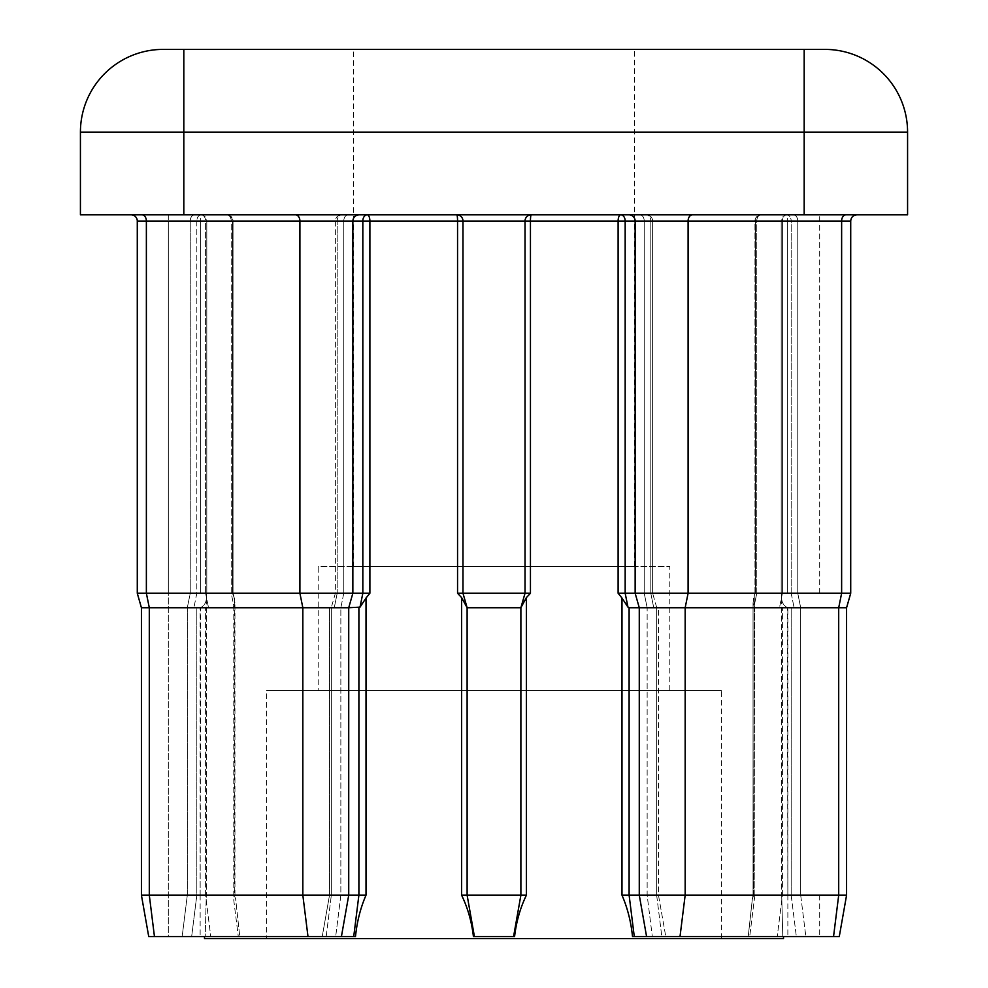 <?xml version="1.0" encoding="UTF-8"?>
<svg xmlns="http://www.w3.org/2000/svg" width="988" height="988" viewBox="0 0 988 988"><rect width="100%" height="100%" fill="white"/><g stroke="black" fill="none" stroke-linecap="round" stroke-linejoin="round"><path stroke-width="0.74" stroke-dasharray="4.94 3.71" d="M266.525 938.6L721.475 938.6L266.525 938.6L266.525 690.451L721.475 690.451L266.525 690.451M721.475 938.6L721.475 690.451M318.222 690.451L669.778 690.451L318.222 690.451L318.222 566.371L669.778 566.371L318.222 566.371M669.778 690.451L669.778 566.371M353.383 566.371L634.617 566.371L353.383 566.371L353.383 49.4L634.617 49.4L353.383 49.4M634.617 566.371L634.617 49.4M628.936 214.828L856.917 214.828L628.936 214.828A6.2 6.2 0 0 1 635.148 221.04L644.225 221.04A6.2 4.384 90 0 0 639.841 214.828L646.424 214.828A6.2 6.2 0 0 1 652.623 221.04L652.623 593.257L656.761 607.731L653.735 607.731L656.761 607.731L653.735 607.731L656.761 607.731L652.623 593.257L618.118 593.257L621.983 598.036L621.983 895.177C627.504 907.91 631.011 921.693 632.505 936.538L839.281 936.538L748.225 936.538L752.313 899.315L748.225 936.538L839.281 936.538M646.572 936.538L639.273 895.177L647.152 895.177L639.273 895.177L639.273 607.731L647.152 607.731L644.225 593.257L644.225 221.04A6.2 4.384 90 0 0 639.841 214.828L646.424 214.828A6.2 4.384 -90 0 1 650.808 221.04A6.2 4.384 90 0 0 646.424 214.828L620.785 214.828L646.424 214.828A6.2 4.384 90 0 1 650.808 221.04A6.2 4.384 -90 0 0 646.424 214.828A6.2 6.2 0 0 1 652.623 221.04L652.623 593.257L635.148 593.257L635.148 221.04L791.178 221.04A6.2 4.384 90 0 0 786.794 214.828A6.2 4.384 90 0 0 782.41 221.04A6.2 4.384 -90 0 1 786.794 214.828A6.2 4.384 -90 0 1 791.178 221.04L791.178 593.257L850.717 593.257L635.148 593.257L652.623 593.257L650.808 593.257L653.735 607.731L656.662 607.731L629.109 607.731L621.983 598.036M154.449 936.538L355.495 936.538C357.001 921.668 360.509 907.886 366.017 895.177L149.299 895.177L154.449 936.538L148.719 936.538L182.163 936.538L148.719 936.538L168.306 936.538L148.719 936.538L141.42 895.177L141.42 607.731L137.283 593.257L205.59 593.257L205.59 221.04A6.2 4.384 90 0 0 201.206 214.828A6.2 4.384 90 0 0 196.822 221.04A6.2 4.384 -90 0 1 201.206 214.828A6.2 4.384 -90 0 1 205.59 221.04L231.229 221.04A6.2 4.384 -90 0 0 226.845 214.828A6.2 5.607 -90 0 1 232.452 221.04A6.2 5.607 90 0 0 226.845 214.828L131.083 214.828A6.2 6.2 0 0 1 137.283 221.04L337.192 221.04A6.2 4.384 90 0 1 341.576 214.828L141.988 214.828L341.576 214.828A6.2 4.384 90 0 0 337.192 221.04A6.2 4.384 -90 0 1 341.576 214.828A6.2 4.384 -90 0 0 337.192 221.04L337.192 593.257L137.283 593.257L137.283 221.04L190.239 221.04L137.283 221.04A6.2 6.2 0 0 0 131.083 214.828L226.845 214.828A6.2 6.2 0 0 1 233.044 221.04L231.229 221.04L233.044 221.04A6.2 6.2 0 0 0 226.845 214.828A6.2 4.384 90 0 1 231.229 221.04L231.229 593.257L137.283 593.257L137.283 221.04M846.58 895.177L639.273 895.177L658.477 895.177L656.662 895.177L658.477 895.177L658.477 607.731L656.662 607.731L658.477 607.731L656.662 607.731L658.477 607.731L658.477 895.177L665.764 936.538L658.477 895.177L621.983 895.177M148.719 936.538L141.42 895.177L168.306 895.177L141.42 895.177L141.42 607.731L200.638 607.669L200.144 895.177L168.306 895.177L206.307 895.177L205.22 936.538L204.491 936.538L205.22 936.538L206.307 895.177L200.144 895.177L200.144 607.731L141.42 607.731L348.727 607.731L340.848 607.731L348.727 607.731L352.852 593.257L352.852 221.04L343.775 221.04L352.852 221.04C353.185 217.298 355.26 215.236 359.064 214.828L359.064 214.828M234.317 895.177L235.687 899.315L234.317 895.177L235.687 899.315L239.775 936.538L235.687 899.315L234.317 895.177L234.317 598.036L234.959 603.112L233.143 607.731L234.959 603.112L233.724 595.641L232.452 593.257L234.317 598.036L234.317 895.177M141.988 214.828A6.2 4.384 90 0 1 146.372 221.04L146.372 593.257L149.299 607.731L149.299 895.177L141.42 895.177L187.312 895.177L141.42 895.177M754.857 607.731L753.041 603.112L754.857 607.731L754.857 895.177L753.041 895.177L753.041 603.112L753.683 598.036L753.041 603.112L753.041 895.177L782.41 895.177L754.857 895.177L754.857 607.731L794.105 607.731L754.857 607.731M753.683 895.177L752.313 899.315L753.683 895.177L754.276 595.641L753.683 895.177M627.973 607.138L625.169 593.257L625.169 221.04L650.808 221.04L644.225 221.04L644.225 593.257L647.152 607.731L647.152 895.177L652.315 936.538L647.152 895.177L647.152 607.731L656.662 607.731L656.662 895.177L656.662 607.731L656.662 895.177L656.662 607.731L639.273 607.731L846.58 607.731L787.362 607.669L787.856 895.177L781.693 895.177L782.78 936.538L781.693 895.177L787.856 895.177L787.856 607.731L846.58 607.731M639.273 607.731L635.148 593.257L650.808 593.257L653.735 607.731L639.273 607.731M168.306 593.257L200.638 593.257L168.306 593.257L168.306 936.538L200.144 936.538L168.306 936.538L168.306 221.04L200.638 221.04L168.306 221.04L168.306 214.828L200.638 214.828L168.306 214.828L168.306 593.257M233.044 593.257L233.724 595.641L233.044 593.257L231.229 593.257L233.044 593.257L233.044 221.04L233.044 593.257M141.42 607.731L187.312 607.731L141.42 607.731L137.283 593.257M754.956 593.257L754.956 221.04L756.771 221.04A6.2 4.384 90 0 1 761.155 214.828A6.2 6.2 0 0 0 754.956 221.04L755.548 221.04A6.2 5.607 -90 0 1 761.155 214.828A6.2 6.2 0 0 0 754.956 221.04L754.956 593.257L756.771 593.257L754.956 593.257L754.276 595.641L754.956 593.257M234.959 895.177L187.312 895.177L234.959 895.177L234.959 603.112L234.959 895.177M783.509 936.538L782.78 936.538L783.509 936.538M781.693 597.616L781.199 593.257L781.693 597.616C781.508 602.001 783.398 605.348 787.362 607.669C783.41 605.385 781.52 602.038 781.693 597.616L781.693 895.177L781.693 597.616M514.587 936.538L473.413 936.538L514.587 936.538C516.316 921.668 520.256 907.886 526.394 895.177L520.886 895.177L520.898 607.669L520.886 895.177L513.587 936.538L514.587 936.538M206.801 593.257L206.307 597.616L206.801 593.257L200.638 593.257L206.801 593.257L206.801 221.04L206.801 593.257M791.178 607.731L779.483 607.731L791.178 607.731L791.178 895.177L782.41 895.177L791.178 895.177L791.178 607.731M196.822 607.731L233.143 607.731L233.143 895.177L238.293 936.538L233.143 895.177L233.143 607.731L196.822 607.731L196.822 895.177L191.66 936.538L196.822 895.177L196.822 607.731M204.491 938.6L783.509 938.6M366.017 895.177L366.017 598.036L369.883 593.257L335.377 593.257L337.192 593.257L337.192 221.04L343.775 221.04L335.377 221.04L362.831 221.04A6.2 4.384 -90 0 1 367.215 214.828L456.777 214.828L367.215 214.828A6.2 2.655 -90 0 1 369.883 221.04L457.555 221.04A6.2 0.778 -90 0 0 456.777 214.828L531.223 214.828L456.777 214.828A6.2 6.2 0 0 1 462.977 221.04L462.977 593.257L467.114 607.731L467.114 895.177L474.413 936.538L513.587 936.538L520.886 895.177L520.886 607.731L467.114 607.731L461.606 597.616L461.606 895.177C467.744 907.91 471.684 921.693 473.413 936.538L474.413 936.538L467.114 895.177L467.114 607.731L467.114 895.177L461.606 895.177M526.394 895.177L526.394 597.616L530.445 593.257L525.023 593.257L525.023 221.04L525.023 593.257L457.555 593.257L461.606 597.616M366.017 598.036L358.891 607.731L334.265 607.731L337.192 593.257L334.265 607.731L337.192 593.257L337.192 221.04L337.192 593.257L334.265 607.731L340.848 607.731L331.338 607.731L331.338 895.177L331.338 607.731L331.338 895.177L329.523 895.177L331.338 895.177L331.338 607.731L329.523 607.731L348.727 607.731L348.727 895.177L341.428 936.538M530.445 593.257L530.445 221.04L625.169 221.04A6.2 4.384 -90 0 0 620.785 214.828L531.223 214.828L620.785 214.828A6.2 2.655 -90 0 0 618.118 221.04L618.118 593.257M80.423 214.828L907.577 214.828L907.577 132.12A82.72 82.72 0 0 0 824.869 49.4L163.131 49.4A82.72 82.72 0 0 0 80.423 132.12L80.423 214.828M187.312 607.731L193.895 607.731L187.312 607.731L190.239 593.257L190.239 221.04L196.822 221.04L196.822 593.257L193.895 607.731L196.822 593.257L196.822 221.04L205.59 221.04L205.59 593.257L231.229 593.257L234.033 607.138L231.229 593.257L231.229 221.04L190.239 221.04A6.2 4.384 -90 0 1 194.624 214.828A6.2 4.384 90 0 0 190.239 221.04L190.239 593.257L187.312 607.731L187.312 895.177L182.163 936.538L187.312 895.177L187.312 607.731M520.886 607.731L525.023 593.257L520.898 607.669L525.023 593.257L525.023 221.04A6.2 6.2 0 0 1 531.223 214.828A6.2 6.2 0 0 0 525.023 221.04A6.2 6.2 0 0 1 531.223 214.828A6.2 6.2 0 0 0 525.023 221.04L530.445 221.04A6.2 0.778 -90 0 1 531.223 214.828M756.771 593.257L782.41 593.257L756.771 593.257L756.771 221.04A6.2 4.384 -90 0 1 761.155 214.828A6.2 5.607 90 0 0 755.548 221.04L755.548 593.257L755.548 221.04L781.199 221.04L754.956 221.04L756.771 221.04L756.771 593.257L753.968 607.138L756.771 593.257M457.555 593.257L457.555 221.04L462.977 221.04L462.977 593.257L462.977 221.04A6.2 6.2 0 0 0 456.777 214.828A6.2 6.2 0 0 1 462.977 221.04L525.023 221.04M850.717 593.257L782.41 593.257L791.178 593.257L791.178 221.04L850.717 221.04L787.362 221.04L850.717 221.04M205.22 936.538L200.144 936.538L205.22 936.538M326.188 936.538L322.236 936.538L326.188 936.538L331.338 895.177L326.188 936.538M513.587 936.538L520.886 895.177L467.114 895.177L474.413 936.538M782.78 936.538L819.694 936.538L782.78 936.538M787.362 593.257L781.199 593.257L787.362 593.257L787.362 221.04L787.362 593.257M206.307 597.616C206.492 602.001 204.602 605.348 200.638 607.669C204.59 605.385 206.48 602.038 206.307 597.616L206.307 895.177L206.307 597.616M526.394 597.616L520.898 607.669M467.102 607.669L462.977 593.257L467.114 607.731M650.808 221.04L652.623 221.04L650.808 221.04L652.623 221.04L650.808 221.04L650.808 593.257L650.808 221.04L650.808 593.257L650.808 221.04L635.148 221.04L650.808 221.04M656.662 895.177L661.812 936.538L656.662 895.177M692.477 214.828A6.2 4.384 -90 0 0 688.093 221.04L688.093 593.257L685.166 607.731L685.166 895.177L680.016 936.538M781.199 593.257L781.199 221.04L781.199 593.257M232.452 593.257L232.452 221.04L206.801 221.04L232.452 221.04L232.452 593.257M369.883 593.257L369.883 221.04L362.831 221.04L362.831 593.257L360.027 607.138M183.817 214.828L183.817 132.12L804.183 132.12L804.183 214.828M804.183 49.4L804.183 132.12L907.577 132.12M80.423 132.12L183.817 132.12L183.817 49.4M343.775 593.257L343.775 221.04A6.2 4.384 90 0 1 348.159 214.828A6.2 4.384 90 0 0 343.775 221.04L343.775 593.257L340.848 607.731L340.848 895.177L335.685 936.538L340.848 895.177L340.848 607.731L343.775 593.257M205.59 895.177L205.59 607.731L205.59 895.177L210.753 936.538L205.59 895.177M205.59 593.257L208.517 607.731L205.59 593.257M307.984 936.538L302.834 895.177L302.834 607.731L299.907 593.257L299.907 221.04A6.2 4.384 -90 0 0 295.523 214.828M200.638 593.257L200.638 221.04L200.638 593.257M782.41 593.257L782.41 221.04L756.771 221.04L782.41 221.04L782.41 593.257L779.483 607.731L782.41 593.257M833.551 936.538L838.701 895.177L838.701 607.731L841.628 593.257L841.628 221.04A6.2 4.384 -90 0 1 846.012 214.828M797.761 593.257L797.761 221.04A6.2 4.384 90 0 0 793.376 214.828A6.2 4.384 -90 0 1 797.761 221.04L797.761 593.257L800.688 607.731L800.688 895.177L800.688 607.731L797.761 593.257M819.694 593.257L819.694 214.828L819.694 593.257M358.891 607.731L358.891 895.177L353.729 936.538M782.41 895.177L782.41 607.731L782.41 895.177L777.247 936.538L782.41 895.177M634.271 936.538L629.109 895.177L629.109 607.731M337.192 221.04L335.377 221.04L337.192 221.04M206.801 221.04L200.638 221.04L206.801 221.04A6.2 6.15 90 0 0 200.638 214.828L200.638 221.04L200.638 214.828A6.2 6.15 -90 0 1 206.801 221.04M791.178 221.04L782.41 221.04L791.178 221.04M781.199 221.04L787.362 221.04L781.199 221.04A6.2 6.15 -90 0 1 787.362 214.828L787.362 221.04L787.362 214.828A6.2 6.15 90 0 0 781.199 221.04M791.178 593.257L794.105 607.731L791.178 593.257M650.808 593.257L653.735 607.731L650.808 593.257M200.144 895.177L200.144 936.538L200.144 895.177M754.857 895.177L749.707 936.538L754.857 895.177M791.178 895.177L796.34 936.538L791.178 895.177M800.688 895.177L805.838 936.538L800.688 895.177M787.856 895.177L787.856 936.538L787.856 895.177M819.694 895.177L819.694 936.538L819.694 895.177M335.377 221.04L335.377 593.257L331.239 607.731L335.377 593.257L335.377 221.04A6.2 6.2 0 0 1 341.576 214.828A6.2 6.2 0 0 0 335.377 221.04M329.523 607.731L329.523 895.177L322.236 936.538L329.523 895.177L329.523 607.731M753.041 895.177L752.313 899.315L753.041 895.177"/><path stroke-width="1.48" d="M628.936 214.828A6.2 6.2 0 0 1 635.148 221.04L625.169 221.04L625.169 593.257L635.148 593.257L635.148 221.04L688.093 221.04A6.2 4.384 -90 0 1 692.477 214.828M131.083 214.828A6.2 6.2 0 0 1 137.283 221.04L137.283 593.257L369.883 593.257L366.017 598.036L366.017 895.177C360.497 907.91 356.989 921.693 355.495 936.538L148.719 936.538L141.42 895.177L141.42 607.731L137.283 593.257M646.572 936.538L639.273 895.177L639.273 607.731L635.148 593.257L850.717 593.257L850.717 221.04L688.093 221.04L688.093 593.257L685.166 607.731L629.109 607.731L629.109 895.177L846.58 895.177L846.58 607.731L685.166 607.731L685.166 895.177L680.016 936.538L632.505 936.538C630.999 921.668 627.491 907.886 621.983 895.177L629.109 895.177L634.271 936.538M783.509 936.538L783.509 938.6L204.491 938.6L204.491 936.538M621.983 895.177L621.983 598.036L618.118 593.257L625.169 593.257L627.973 607.138L629.109 607.731M461.606 895.177L461.606 597.616L457.555 593.257L530.445 593.257L526.394 597.616L526.394 895.177C520.256 907.91 516.316 921.693 514.587 936.538L473.413 936.538C471.684 921.668 467.744 907.886 461.606 895.177L467.114 895.177L467.114 607.731L520.886 607.731L520.886 895.177L526.394 895.177M907.577 214.828L80.423 214.828L80.423 132.12A82.72 82.72 0 0 1 163.131 49.4L824.869 49.4A82.72 82.72 0 0 1 907.577 132.12L907.577 214.828M520.886 607.731L525.023 593.257L525.023 221.04L369.883 221.04L369.883 593.257M467.114 607.731L462.977 593.257L462.977 221.04A6.2 6.2 0 0 0 456.777 214.828A6.2 0.778 -90 0 1 457.555 221.04L457.555 593.257M474.413 936.538L467.114 895.177L520.886 895.177L513.587 936.538M141.42 895.177L366.017 895.177M341.428 936.538L348.727 895.177L348.727 607.731L360.027 607.138L366.017 598.036M360.027 607.138L362.831 593.257L362.831 221.04L369.883 221.04A6.2 2.655 -90 0 0 367.215 214.828A6.2 4.384 -90 0 0 362.831 221.04L352.852 221.04L352.852 593.257L348.727 607.731L141.42 607.731M461.606 597.616L467.102 607.669M520.898 607.669L526.394 597.616M846.58 895.177L846.58 607.731L846.58 895.177L839.281 936.538L846.58 895.177L839.281 936.538L680.016 936.538M621.983 598.036L627.973 607.138M618.118 593.257L618.118 221.04L625.169 221.04A6.2 4.384 -90 0 0 620.785 214.828A6.2 2.655 -90 0 0 618.118 221.04L530.445 221.04A6.2 0.778 -90 0 1 531.223 214.828A6.2 6.2 0 0 0 525.023 221.04L530.445 221.04L530.445 593.257M141.988 214.828A6.2 4.384 -90 0 1 146.372 221.04L137.283 221.04M804.183 214.828L804.183 132.12L183.817 132.12L183.817 214.828M824.869 49.4A82.72 82.72 0 0 1 907.577 132.12L804.183 132.12L804.183 49.4M183.817 49.4L183.817 132.12L80.423 132.12A82.72 82.72 0 0 1 163.131 49.4M154.449 936.538L149.299 895.177L149.299 607.731L146.372 593.257L146.372 221.04L352.852 221.04C353.185 217.298 355.26 215.236 359.064 214.828M307.984 936.538L302.834 895.177L302.834 607.731L299.907 593.257L299.907 221.04A6.2 4.384 -90 0 0 295.523 214.828M353.729 936.538L358.891 895.177L358.891 607.731M833.551 936.538L838.701 895.177L838.701 607.731L841.628 593.257L841.628 221.04A6.2 4.384 90 0 1 846.012 214.828M456.777 214.828A6.2 6.2 0 0 1 462.977 221.04M846.58 607.731L850.717 593.257L846.58 607.731L850.717 593.257L850.717 221.04C851.051 217.298 853.113 215.236 856.917 214.828C853.113 215.236 851.051 217.298 850.717 221.04C851.051 217.298 853.113 215.236 856.917 214.828M850.717 593.257L850.717 221.04"/></g></svg>
